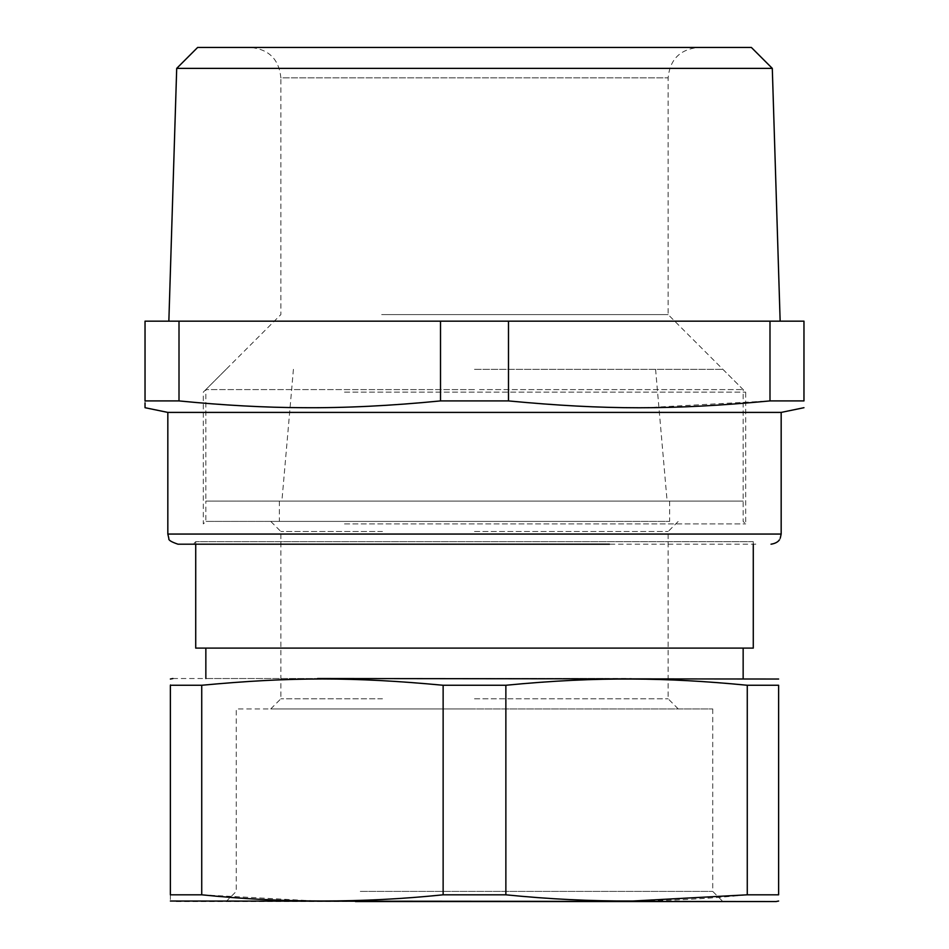 <?xml version="1.0" encoding="UTF-8"?>
<svg xmlns="http://www.w3.org/2000/svg" width="949" height="949" viewBox="0 0 949 949"><rect width="100%" height="100%" fill="white"/><g stroke="black" fill="none" stroke-linecap="round" stroke-linejoin="round"><path stroke-width="0.71" stroke-dasharray="4.75 3.56" d="M474.5 501.108L743.15 501.108L474.5 501.108M479.506 389.6L743.15 389.6L479.506 389.6M474.5 389.6L205.85 389.6L474.5 389.6M474.5 369.327L722.877 369.327L474.5 369.327M440.514 400.917L508.486 400.917L508.486 321.165L474.5 321.165L780.149 321.165L168.851 321.165L474.5 321.165L440.514 321.165L440.514 400.917C343.799 410.051 275.72 410.051 179.005 400.917L145.031 400.917L145.031 402.91M769.995 400.917L803.969 400.917L803.969 321.165L769.995 321.165L769.995 400.917L645.972 407.69C603.896 408.046 558.059 405.792 508.486 400.917M781.169 412.412L167.831 412.412M179.005 400.917L179.005 321.165L440.514 321.165M145.031 400.917L145.031 321.165L179.005 321.165M769.995 321.165L508.486 321.165M176.704 68.375L772.296 68.375M753.281 544.192L753.281 541.665L195.719 541.665L753.281 541.665L755.819 544.192L177.973 544.192M197.629 47.45L751.371 47.45M195.719 544.192L195.719 541.665L193.181 544.192L474.5 544.192M581.915 47.45L250.453 47.45L581.915 47.45M753.281 648.108L195.719 648.108M381.664 314.582L668.132 314.582L381.664 314.582M603.291 648.108L205.85 648.108L603.291 648.108M344.487 392.127L745.689 392.127L344.487 392.127M603.291 678.523L205.85 678.523L603.291 678.523M344.487 523.919L745.689 523.919L344.487 523.919M172.908 678.523L631.417 678.523M612.461 521.392L205.85 521.392L612.461 521.392M170.369 685.261L170.369 894.812L201.734 894.812L316.219 901.016C358.081 901.194 400.383 899.118 443.136 894.812L443.136 685.261C397.287 680.789 354.973 678.725 316.219 679.057C281.248 679.164 243.086 681.228 201.734 685.261L170.369 685.261L170.369 684.502M443.136 685.261L505.864 685.261L505.864 894.812L443.136 894.812M747.029 685.237L778.631 685.261L778.631 894.812L747.266 894.812C666.815 903.068 586.352 903.068 505.864 894.812M747.266 894.812L747.266 685.261C657.776 676.886 595.343 676.886 505.864 685.261M226.123 369.327L205.85 389.6L205.85 501.108L743.15 501.108L205.85 501.108L205.85 521.392L203.311 523.919L203.311 392.127L280.868 314.582L280.868 77.865L668.132 77.865L280.868 77.865C279.065 59.396 268.935 49.253 250.453 47.45M722.877 369.327L743.15 389.6L743.15 521.392L745.689 523.919L745.689 392.127L668.132 314.582L668.132 77.865C669.935 59.396 680.065 49.253 698.547 47.45M201.734 894.812L201.734 685.261M170.369 894.812C170.369 903.068 170.369 903.068 170.369 894.812M279.35 501.108L669.65 501.108L279.35 501.108L279.35 521.392L669.65 521.392L279.35 521.392M355.424 901.55L172.908 901.55M669.65 501.108L669.65 521.392M474.5 521.392L270.738 521.392L474.5 521.392M360.288 891.408L712.735 891.408L360.288 891.408M382.483 531.523L280.868 531.523L382.483 531.523M474.5 531.523L668.132 531.523L474.5 531.523M360.288 708.939L712.735 708.939L236.265 708.939L236.265 891.408L226.123 901.55M382.483 698.796L280.868 698.796L382.483 698.796M474.5 698.796L668.132 698.796L474.5 698.796M474.5 708.939L270.738 708.939L474.5 708.939M167.831 534.062L781.169 534.062M293.419 369.327L281.889 501.108M655.581 369.327L667.111 501.108M712.735 708.939L712.735 891.408L722.877 901.55M270.738 708.939L280.868 698.796L280.868 531.523L270.738 521.392M678.262 708.939L668.132 698.796L668.132 531.523L678.262 521.392"/><path stroke-width="1.42" d="M145.031 402.91L145.031 407.702L167.831 412.412L781.169 412.412L803.969 407.702M179.005 321.165L508.486 321.165L508.486 400.917L440.514 400.917C390.929 405.792 345.104 408.046 303.028 407.69C265.056 407.572 223.715 405.306 179.005 400.917L179.005 321.165L145.031 321.165L145.031 400.917L179.005 400.917M145.031 400.917C145.031 410.051 145.031 410.051 145.031 400.917M508.486 321.165L803.969 321.165L803.969 400.917C803.969 410.051 803.969 410.051 803.969 400.917C803.969 410.051 803.969 410.051 803.969 400.917L769.995 400.917L769.995 321.165M508.486 400.917C605.201 410.051 673.28 410.051 769.995 400.917M440.514 400.917L440.514 321.165M176.704 68.375L197.629 47.45L751.371 47.45L772.296 68.375L176.704 68.375L168.851 321.165M781.169 412.412L781.169 534.062L167.831 534.062L168.875 538.522C168.21 540.028 171.247 541.915 177.973 544.192L609.377 544.192M474.5 544.192L193.181 544.192M195.719 544.192L195.719 648.108L753.281 648.108L753.281 544.192M778.631 679.033L317.583 678.523M474.5 685.261L443.136 685.261L443.136 894.812L505.864 894.812L505.864 685.261L474.5 685.261M747.266 685.261L747.266 894.812L778.631 894.812C778.631 903.068 778.631 903.068 778.631 894.812C778.631 903.068 778.631 903.068 778.631 894.812L778.631 685.261C778.631 676.886 778.631 676.886 778.631 685.261C778.631 676.886 778.631 676.886 778.631 685.261L747.266 685.261C705.914 681.228 667.752 679.164 632.781 679.057C594.027 678.725 551.713 680.789 505.864 685.261M201.734 685.261L201.734 894.812L170.369 894.812C170.369 903.068 170.369 903.068 170.369 894.812L170.369 685.261C170.369 676.886 170.369 676.886 170.369 685.261C170.369 676.886 170.369 676.886 170.369 685.261L201.734 685.261C291.224 676.886 353.657 676.886 443.136 685.261M747.266 894.812L632.781 901.016C590.919 901.194 548.617 899.118 505.864 894.812M201.734 894.812C282.185 903.068 362.648 903.068 443.136 894.812M170.369 901.028L776.092 901.55L355.424 901.55M167.831 412.412L167.831 534.062M772.296 68.375L780.149 321.165M781.169 534.062L780.232 538.308C780.185 538.19 779.271 542.947 771.027 544.192M743.15 678.523L743.15 648.108M205.85 678.523L205.85 648.108M172.908 678.523L170.369 679.033M776.092 901.55L778.631 901.028"/></g></svg>
